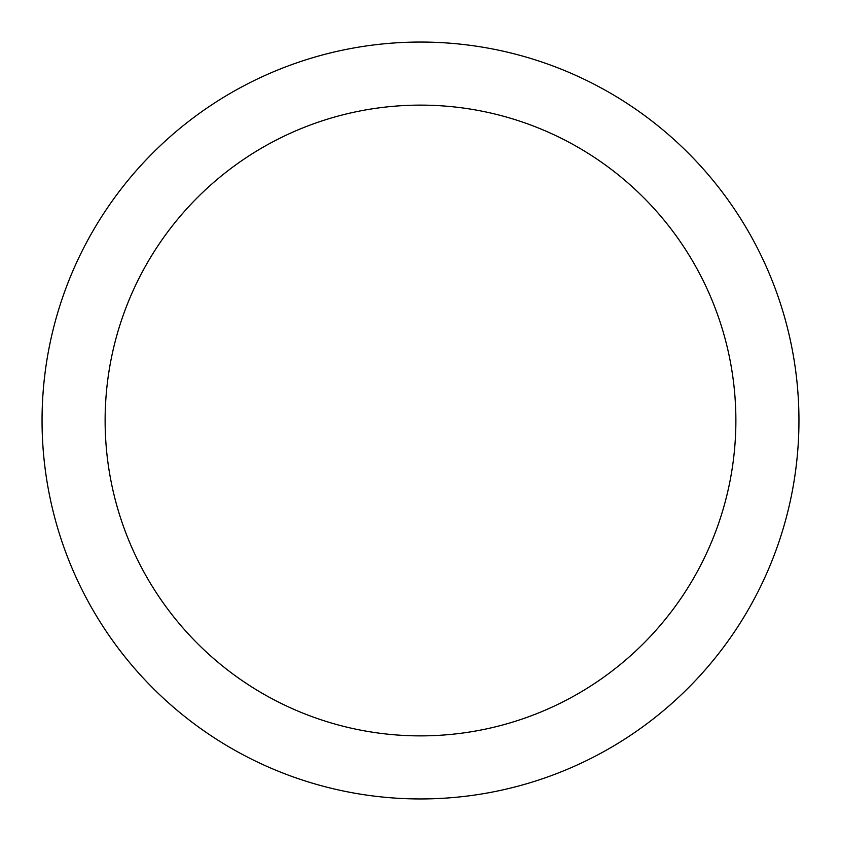 <?xml version="1.0" encoding="UTF-8"?>
<svg xmlns="http://www.w3.org/2000/svg" width="841" height="841" viewBox="0 0 841 841"><rect width="100%" height="100%" fill="white"/><g stroke="black" fill="none" stroke-linecap="round" stroke-linejoin="round"><path stroke-width="1.26" d="M420.5 42.05A378.45 378.45 0 0 1 798.95 420.5A378.45 378.45 0 0 1 420.5 798.95A378.45 378.45 0 0 1 42.05 420.5A378.45 378.45 0 0 1 420.5 42.05M420.5 735.875A315.375 315.375 0 0 1 105.125 420.5A315.375 315.375 0 0 1 420.5 105.125A315.375 315.375 0 0 1 735.875 420.5A315.375 315.375 0 0 1 420.5 735.875"/></g></svg>
